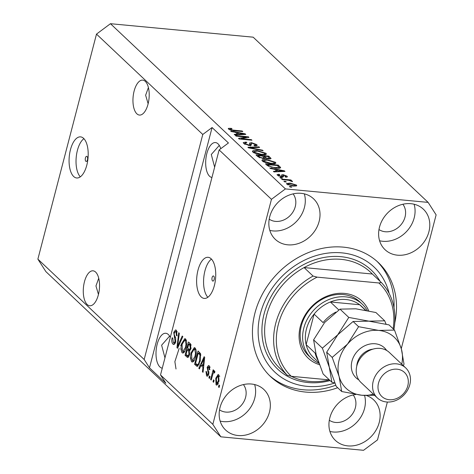 <?xml version="1.0" encoding="UTF-8"?>
<svg xmlns="http://www.w3.org/2000/svg" width="474" height="474" viewBox="0 0 474 474"><rect width="100%" height="100%" fill="white"/><g stroke="black" fill="none" stroke-linecap="round" stroke-linejoin="round"><path stroke-width="0.71" d="M87.068 156.509A2.583 1.179 -84.6 0 0 86.689 156.325A2.583 1.179 -84.6 0 0 85.332 158.352A2.583 1.179 -84.6 0 0 85.824 161.279A2.583 1.179 -84.6 0 0 86.203 161.462A2.583 1.179 -84.6 0 0 87.56 159.442A2.583 1.179 -84.6 0 0 87.068 156.509M83.602 138.355A20.649 9.409 -84.6 0 0 80.574 136.873A20.649 9.409 -84.6 0 0 69.731 153.061A20.649 9.409 -84.6 0 0 73.666 176.5A20.649 9.409 -84.6 0 0 76.693 177.981A20.649 9.409 -84.6 0 0 87.536 161.794A20.649 9.409 -84.6 0 0 83.602 138.355M83.916 138.669A20.649 9.409 -84.6 0 0 76.219 157.202A20.649 9.409 -84.6 0 0 80.307 176.843M213.75 276.135A2.583 1.179 -84.6 0 0 213.371 275.951A2.583 1.179 -84.6 0 0 212.014 277.971A2.583 1.179 -84.6 0 0 212.506 280.904A2.583 1.179 -84.6 0 0 212.885 281.088A2.583 1.179 -84.6 0 0 214.242 279.062A2.583 1.179 -84.6 0 0 213.75 276.135M211.143 258.792A20.649 9.409 -84.6 0 0 208.116 257.305A20.649 9.409 -84.6 0 0 197.273 273.498A20.649 9.409 -84.6 0 0 201.207 296.931A20.649 9.409 -84.6 0 0 204.235 298.419A20.649 9.409 -84.6 0 0 215.078 282.226A20.649 9.409 -84.6 0 0 211.143 258.792M211.451 259.1A20.649 9.409 -84.6 0 0 203.761 277.634A20.649 9.409 -84.6 0 0 207.849 297.275M145.305 81.38A17.55 7.999 -84.6 0 0 142.727 80.118A17.55 7.999 -84.6 0 0 133.514 93.876A17.55 7.999 -84.6 0 0 136.856 113.801A17.55 7.999 -84.6 0 0 139.427 115.064A17.55 7.999 -84.6 0 0 148.646 101.3A17.55 7.999 -84.6 0 0 145.305 81.38M148.403 87.566L145.631 95.244L148.137 103.735M95.63 272.082A17.55 7.999 -84.6 0 0 93.058 270.82A17.55 7.999 -84.6 0 0 83.839 284.578A17.55 7.999 -84.6 0 0 87.18 304.504A17.55 7.999 -84.6 0 0 89.758 305.76A17.55 7.999 -84.6 0 0 98.971 292.002A17.55 7.999 -84.6 0 0 95.63 272.082M98.728 278.268L95.955 285.946L98.462 294.437M220.76 148.694A17.55 7.999 -84.6 0 0 218.028 143.829A17.55 7.999 -84.6 0 0 215.451 142.567A17.55 7.999 -84.6 0 0 206.237 156.331A17.55 7.999 -84.6 0 0 209.579 176.251A17.55 7.999 -84.6 0 0 211.949 177.489M219.296 145.417L211.291 154.488L214.633 167.18M170.302 337.37A17.55 7.999 -84.6 0 0 168.353 334.531A17.55 7.999 -84.6 0 0 165.782 333.269A17.55 7.999 -84.6 0 0 156.562 347.033A17.55 7.999 -84.6 0 0 159.91 366.953A17.55 7.999 -84.6 0 0 162.274 368.191M169.621 336.119L161.616 345.191L164.958 357.882M301.132 193.327A27.871 23.374 133.4 0 0 272.674 209.478A27.871 23.374 133.4 0 0 275.293 239.334A27.871 23.374 133.4 0 0 287.724 244.815A27.871 23.374 133.4 0 0 316.182 228.664A27.871 23.374 133.4 0 0 313.563 198.807A27.871 23.374 133.4 0 0 301.132 193.327M269.819 230.388A27.871 23.374 133.4 0 0 273.006 230.921A27.871 23.374 133.4 0 0 297.933 219.853A27.871 23.374 133.4 0 0 304.32 193.854M251.463 384.029A27.871 23.374 133.4 0 0 222.999 400.18A27.871 23.374 133.4 0 0 225.618 430.036A27.871 23.374 133.4 0 0 238.049 435.517A27.871 23.374 133.4 0 0 266.507 419.366A27.871 23.374 133.4 0 0 263.888 389.51A27.871 23.374 133.4 0 0 251.463 384.029M220.149 421.09A27.871 23.374 133.4 0 0 223.331 421.623A27.871 23.374 133.4 0 0 248.258 410.555A27.871 23.374 133.4 0 0 254.645 384.556M355.82 394.486A27.871 23.374 133.4 0 0 331.456 413.18A27.871 23.374 133.4 0 0 335.396 440.405A27.871 23.374 133.4 0 0 347.827 445.886A27.871 23.374 133.4 0 0 376.285 429.728A27.871 23.374 133.4 0 0 373.666 399.872A27.871 23.374 133.4 0 0 366.562 395.559M329.922 431.459A27.871 23.374 133.4 0 0 333.109 431.986A27.871 23.374 133.4 0 0 364.577 395.47M410.911 203.696A27.871 23.374 133.4 0 0 382.453 219.847A27.871 23.374 133.4 0 0 385.066 249.703A27.871 23.374 133.4 0 0 397.496 255.184A27.871 23.374 133.4 0 0 425.96 239.026A27.871 23.374 133.4 0 0 423.341 209.17A27.871 23.374 133.4 0 0 410.911 203.696M379.597 240.756A27.871 23.374 133.4 0 0 382.785 241.284A27.871 23.374 133.4 0 0 407.705 230.222A27.871 23.374 133.4 0 0 414.098 204.223M394.771 322.954A78.453 65.797 133.4 0 0 378.341 262.56A78.453 65.797 133.4 0 0 343.354 247.138A78.453 65.797 133.4 0 0 263.248 292.612A78.453 65.797 133.4 0 0 270.618 376.646A78.453 65.797 133.4 0 0 305.606 392.069A78.453 65.797 133.4 0 0 337.684 387.726M378.981 229.54A17.55 14.718 133.4 0 0 385.267 231.75A17.55 14.718 133.4 0 0 402.586 222.584A17.55 14.718 133.4 0 0 402.864 204.253M329.311 420.242A17.55 14.718 133.4 0 0 335.592 422.453A17.55 14.718 133.4 0 0 352.911 413.287A17.55 14.718 133.4 0 0 353.189 394.955M219.533 409.874A17.55 14.718 133.4 0 0 225.814 412.084A17.55 14.718 133.4 0 0 243.132 402.918A17.55 14.718 133.4 0 0 243.411 384.586M176.014 368.997L174.87 361.644L179.178 348.414M180.683 345.593L181.714 343.887M269.208 219.172A17.55 14.718 133.4 0 0 275.489 221.382A17.55 14.718 133.4 0 0 292.808 212.216A17.55 14.718 133.4 0 0 293.086 193.884M401.271 348.645L436.121 214.864L428.123 202.386L253.163 37.179L110.454 23.7L96.495 34.104L202.777 134.468L144.167 359.493L149.494 367.812L165.847 383.253L160.514 374.934L219.13 149.908L271.454 199.317L212.838 424.343L220.837 436.821L363.546 450.3L377.505 439.896L387.365 402.041M96.495 34.104L37.879 259.136L144.167 359.493M160.514 374.934L212.838 424.343M175.7 341.878L173.709 344.503L172.886 344.065C171.73 342.749 171.481 340.646 172.145 337.749L172.785 338.134L173.342 342.554L173.934 342.862L175.096 341.357L173.739 332.357L175.611 329.88L176.352 330.271L177.069 335.918L176.429 335.527L175.961 331.847L175.421 331.551L174.325 332.949L174.159 334.484L175.647 337.855L175.7 341.878M182.846 336.617L177.56 348.266L176.95 347.685L178.716 332.718L179.326 333.293L177.632 346.381L182.223 336.03L182.846 336.617M182.01 352.68L180.867 348.988L181.483 343.863L184.813 338.596L185.583 338.987C186.952 341.144 187.112 344.142 186.057 347.987L184.226 352.229L182.786 353.071L182.01 352.68L183.598 352.828M191.526 361.662L190.382 357.977L190.992 352.852L194.328 347.578L195.092 347.969C196.467 350.126 196.627 353.124 195.572 356.969L193.742 361.212L192.296 362.059L191.526 361.662L193.114 361.81M200.97 365.401L199.436 368.914L198.813 368.334L204.122 356.709L204.703 357.254L203.05 372.333L202.434 371.746L202.973 367.291L200.97 365.401L202.801 365.572L203.696 366.42M219.604 385.581L219.107 387.489L218.514 386.932L219.006 385.024L219.604 385.581M218.982 381.203L216.612 385.107L216.049 384.823L215.765 378.288L218.111 374.484L218.668 374.768L218.982 381.203M214.1 380.391L213.608 382.299L213.01 381.736L213.507 379.828L214.1 380.391M214.592 372.564L213.158 373.133L211.226 380.053L210.634 379.49L213.164 369.779L213.756 370.342L213.353 371.894L214.503 370.834L214.929 371.883L214.343 373.062L213.821 372.422L214.621 372.499M210.018 376.528L209.52 378.436L208.921 377.879L209.419 375.971L210.018 376.528M206.984 374.531L208.145 373.755L208.24 372.742L207.132 367.326L208.548 365.472L209.176 365.804L209.81 369.856L209.17 369.465L208.833 367.208L207.778 367.688L208.803 374.075L207.209 376.214L206.581 375.882L205.977 371.42L206.617 371.806L206.984 374.531L208.554 374.851M209.923 367.309L208.394 366.965L210.225 367.137M200.2 361.235L197.184 366.42L194.577 364.328L198.055 350.979L200.514 353.61L200.2 361.235M189.582 354.724L187.698 357.509L185.067 355.346L188.545 341.997L190.317 343.674L191.01 348.514L189.647 350.707L189.582 354.724M37.879 259.136L45.877 271.614L220.837 436.821M246.29 137.087L236.099 136.121L235.501 135.558L248.311 136.773L248.945 137.365L241.148 138.686L251.356 139.646L251.949 140.209L239.145 139.001L238.505 138.396L246.29 137.087L246.095 137.851M251.03 143.314L251.421 144.967L249.247 145.512L243.719 143.456L243.233 142.567L246.124 142.058L246.889 142.638L244.94 143.024L245.265 143.646L248.613 144.949L249.851 144.689L249.46 143.118L251.581 142.704L256.754 144.6L257.198 145.441L254.686 145.897L253.922 145.322L255.587 145.032L255.273 144.475L252.144 143.261L251.03 143.314L250.592 145.998M263.123 150.756L248.512 147.847L247.902 147.266L258.994 146.863L259.604 147.438L249.674 147.669L262.507 150.175L263.123 150.756M252.838 152.071L252.399 151.212L253.163 150.667L256.973 150.536L265.985 153.315L266.412 154.18L261.666 154.832L256.481 153.849L252.838 152.071M262.353 161.059L261.909 160.2L262.673 159.655L266.489 159.519L275.495 162.304L275.921 163.163L271.175 163.814L265.991 162.831L262.353 161.059M274.707 169.331L270.387 168.501L269.765 167.915L284.4 170.853L284.981 171.398L274.002 171.914L273.385 171.333L276.709 171.221L274.707 169.331M291.812 187.177L289.981 187.005L289.389 186.442L291.22 186.614L291.812 187.177M428.123 202.386L285.413 188.913L271.454 199.317M110.454 23.7L285.413 188.913M293.323 186.122L286.806 184.149L286.492 183.527L290.029 183.094L296.451 185.056L296.765 185.666L293.323 186.122M286.314 181.986L284.483 181.809L283.885 181.252L285.715 181.423L286.314 181.986M287.007 180.09L282.178 179.634L281.586 179.071L290.9 179.954L291.492 180.517L290.005 180.375L292.363 181.192L292.422 181.678L289.016 180.369L287.007 180.09M292.245 181.637L292.363 181.192L292.422 181.678M282.297 178.194L280.466 178.023L279.873 177.46L281.704 177.632L282.297 178.194M281.823 176.885L277.409 175.273L277.047 174.616L278.985 174.219L279.749 174.793L278.783 175.439L280.999 176.304L281.704 176.257L281.497 174.989L283.055 174.663L287.031 176.162L287.392 176.843L285.727 177.193L284.969 176.612L285.721 176.055L283.837 175.244L283.251 175.35L283.535 176.654L281.823 176.885M278.327 175.913L278.558 175.03L278.617 176.061M281.55 176.855L281.657 175.771M285.727 177.193L285.721 176.055M283.251 175.35L283.138 176.879M280.525 167.855L280.626 167.482C280.27 168.294 278.688 168.519 275.868 168.175L267.218 165.509L265.529 163.915L278.339 165.124L280.632 167.689M265.576 158.328L263.271 158.583L257.779 156.592L256.013 154.933L268.823 156.142L271.081 158.606L268.948 158.997L265.612 158.251M235.542 132.347L231.217 131.511L230.595 130.931L245.23 133.864L245.81 134.409L234.831 134.93L234.215 134.343L237.539 134.237L235.542 132.347M228.545 129.129L228.551 128.371L231.3 128.341L232.064 128.922L230.068 129.295L231.626 129.947L242.214 131.014L242.812 131.576L234.115 130.753L228.545 129.129M228.255 128.608L228.551 128.371L228.397 128.975M229.73 129.858L229.937 129.052L229.902 129.929M219.13 149.908L228.438 142.97L212.085 127.53L202.777 134.468M291.089 187.112L291.22 186.614M289.898 183.598L290.029 183.094M296.185 186.086L296.451 185.056M295.106 184.919L290.633 183.657C288.678 183.408 287.848 183.622 288.151 184.285L292.636 185.547C294.585 185.79 295.409 185.583 295.106 184.919L295.047 186.205M292.511 186.033L292.636 185.547M287.991 184.896L287.973 183.924L287.748 184.777M285.591 181.915L285.715 181.423M290.769 180.446L290.9 179.954M281.574 178.123L281.704 177.632M278.825 174.841L278.985 174.219M280.881 176.755L280.999 176.304M281.651 176.565L282.557 176.571L283.055 174.663M282.557 176.571L282.919 176.612M286.77 177.175L287.031 176.162M282.842 176.915L283.239 175.398M284.252 171.434L284.4 170.853M276.561 171.795L276.709 171.221M280.667 170.522L276.401 169.656L278.013 171.179L283.357 171.001L280.667 170.522M276.135 170.681L276.401 169.656M283.233 171.481L283.357 171.001M277.865 171.736L278.013 171.179M278.072 166.143L278.339 165.124M278.813 167.95L279.145 168.264M277.432 165.544L267.62 164.62L268.639 165.58L271.934 167.103L275.293 167.618L278.99 167.233L277.432 165.544M267.354 165.633L267.62 164.62M275.163 168.104L275.293 167.618M271.821 167.541L271.934 167.103M268.432 166.38L268.639 165.58M262.318 161.024L262.673 159.655M262.803 161.421L263.325 161.361M266.358 160.022L266.489 159.519M274.108 163.56L274.553 163.844M275.121 163.731L275.495 162.304M274.002 162.161L267.063 160.082L263.532 160.573L263.846 161.196L270.618 163.257L273.267 163.299L274.31 162.783L274.002 162.161M273.101 163.927L273.267 163.299M270.494 163.743L270.618 163.257M263.657 161.93L263.846 161.196M268.557 157.161L268.823 156.142M267.923 156.562L264.095 156.201L265.855 157.753L268.142 158.411L269.451 158.221L267.923 156.562M263.828 157.226L264.095 156.201M268.023 158.867L268.142 158.411M265.742 158.186L265.855 157.753M262.596 156.059L258.105 155.632L260.025 157.309L262.667 158.02L264.166 157.783L262.596 156.059M257.844 156.657L258.105 155.632M262.543 158.5L262.667 158.02M259.882 157.854L260.025 157.309M259.088 157.516L259.29 156.746M252.802 152.036L253.163 150.667M253.288 152.438L253.809 152.379M256.843 151.04L256.973 150.536M264.593 154.577L265.043 154.862M265.612 154.749L265.985 153.315M264.492 153.179L257.548 151.099L254.017 151.591L254.331 152.207L261.109 154.275L263.751 154.317L264.794 153.801L264.492 153.179M263.591 154.945L263.751 154.317M260.978 154.761L261.109 154.275M254.141 152.942L254.331 152.207M258.84 147.455L258.994 146.863M249.573 148.06L249.674 147.669M262.389 150.613L262.507 150.175M244.288 143.918L244.703 143.912M245.982 142.621L246.124 142.058M245.076 144.374L245.265 143.646M248.494 145.417L248.613 144.949M249.857 144.588L250.627 144.576M251.445 143.231L251.581 142.704M256.416 145.885L256.754 144.6M248.115 137.507L248.311 136.773M241.017 139.178L241.148 138.686M251.226 140.138L251.356 139.646M245.082 134.444L245.23 133.864M237.391 134.806L237.539 134.237M241.497 133.532L237.231 132.673L238.843 134.189L244.187 134.012L241.497 133.532M236.964 133.692L237.231 132.673M244.063 134.492L244.187 134.012M238.695 134.746L238.843 134.189M231.164 128.863L231.3 128.341M231.513 130.391L231.626 129.947M242.084 131.511L242.214 131.014M219.237 386.997L218.514 386.932M217.199 384.929L216.049 384.823M217.566 384.598L217.211 383.638M216.494 378.353L215.765 378.288M218.431 376.036L218.988 375.171M218.295 376.137L217.999 375.995L216.357 378.844L216.719 383.596L218.366 380.735L218.295 376.137L219.361 376.243M219.083 380.806L218.366 380.735M213.733 381.807L213.01 381.736M211.357 379.561L210.634 379.49M214.337 372.469L214.461 371.995M214.852 372.037L213.353 371.894M209.644 377.944L208.921 377.879M207.825 375.995L206.581 375.882M208.11 375.692L207.725 374.768M208.862 373.82L208.145 373.755M209.028 372.819L208.24 372.742M207.879 367.391L207.132 367.326M209.105 367.03L209.502 366.201M209.864 369.536L209.17 369.465M199.655 368.411L198.813 368.334M202.019 365.501L202.357 364.761M203.109 371.812L202.434 371.746M203.595 367.35L202.973 367.291M203.127 360.649L201.574 364.026L203.18 365.543L204.051 358.374L203.127 360.649M204.572 358.421L204.051 358.374M203.79 365.602L203.18 365.543M198.019 366.088L196.266 365.922M198.055 366.058L196.408 364.506L194.577 364.328M196.408 364.506L196.491 364.192M199.353 353.207L199.56 352.401M200.573 353.746L200.075 353.278L198.245 353.106L195.578 363.333L197.38 364.749L198.535 363.7L199.613 360.655L199.987 355.079L198.245 353.106M200.721 354.191L199.246 354.054M200.893 355.168L199.987 355.079M200.33 360.72L199.613 360.655M199.388 363.777L198.535 363.7M191.129 358.048L190.382 357.977M191.721 352.917L190.992 352.852M194.239 349.249L195.205 348.082M193.238 361.715L192.533 360.388M194.696 349.534L194.109 349.237L191.585 353.432L191.923 360.098L192.485 360.382L194.986 356.365L195.525 353.112L194.696 349.534L195.975 349.652M196.218 353.177L195.525 353.112M195.703 356.436L194.986 356.365M188.534 357.064L186.892 355.518L185.067 355.346M186.892 355.518L186.975 355.21M188.391 349.771L188.605 348.965M189.837 344.225L190.044 343.419M189.896 350.576L189.114 349.842L187.283 349.67L186.069 354.351L187.864 355.838L188.984 354.173L188.379 350.701L187.283 349.67M191.028 344.734L190.56 344.29L188.729 344.118L187.692 348.106L189.363 349.522L190.358 348.171L189.707 345.036L188.729 344.118M191.075 348.236L190.358 348.171M190.613 349.64L189.363 349.522M189.695 354.244L188.984 354.173M189.173 355.962L187.864 355.838M181.619 349.06L180.867 348.988M182.212 343.934L181.483 343.863M184.724 340.267L185.689 339.1M183.728 352.733L183.017 351.406M185.18 340.551L184.599 340.255L182.069 344.45L182.413 351.116L182.97 351.4L185.47 347.383L186.009 344.13L185.18 340.551L186.46 340.67M186.709 344.195L186.009 344.13M186.193 347.448L185.47 347.383M177.791 347.762L176.95 347.685M178.384 346.453L177.632 346.381M174.491 344.213L172.886 344.065M174.598 344.112L173.893 342.856M175.807 341.422L175.096 341.357M174.491 332.428L173.739 332.357M175.866 331.593L176.541 330.473M177.146 335.598L176.429 335.527M177.235 331.966L175.961 331.847M212.085 127.53L149.494 367.812M319.411 364.648A39.229 32.902 -46.6 0 1 301.369 323.013A39.229 32.902 -46.6 0 1 344.545 293.406A39.229 32.902 -46.6 0 1 368.719 310.861M362.26 304.166L359.807 301.849A37.162 31.166 133.4 0 0 343.229 294.544A37.162 31.166 133.4 0 0 305.286 316.081A37.162 31.166 133.4 0 0 308.775 355.891L311.228 358.208A37.162 31.166 -46.6 0 1 307.739 318.398A37.162 31.166 -46.6 0 1 345.682 296.86A37.162 31.166 -46.6 0 1 362.26 304.166A37.162 31.166 -46.6 0 1 367.208 310.547M393.918 329.519A66.07 55.411 -46.6 0 0 381.339 282.51L372.345 274.019A66.07 55.411 133.4 0 0 370.656 272.343A66.07 55.411 133.4 0 0 341.191 259.355A66.07 55.411 133.4 0 0 304.083 267.573L313.077 276.064A66.07 55.411 -46.6 0 0 287.244 375.23L278.25 366.734A66.07 55.411 133.4 0 0 279.938 368.411A66.07 55.411 133.4 0 0 281.71 369.998M291.226 376.285A66.07 55.411 133.4 0 0 309.404 381.404A66.07 55.411 133.4 0 0 329.27 379.893M389.148 293.471A72.261 60.601 133.4 0 0 341.867 252.861A72.261 60.601 133.4 0 0 260.445 313.557A72.261 60.601 133.4 0 0 307.093 386.351A72.261 60.601 133.4 0 0 334.816 382.98M377.097 261.423A78.453 65.797 -46.6 0 1 394.001 307.721M335.74 385.226A78.453 65.797 -46.6 0 1 303.153 389.758A78.453 65.797 -46.6 0 1 269.41 375.473M393.124 328.772A64.002 53.675 133.4 0 0 378.91 282.978L317.136 277.142A64.002 53.675 133.4 0 0 291.303 376.309L287.244 375.23M329.4 379.905L291.303 376.309M381.339 282.51L378.91 282.978M317.136 277.142L313.077 276.064M372.345 274.019L304.083 267.573A66.07 55.411 133.4 0 0 278.25 366.734M365.691 310.251L361.656 306.441A35.1 29.435 133.4 0 0 359.648 304.735A35.1 29.435 133.4 0 0 346.008 299.538A35.1 29.435 133.4 0 0 330.372 301.968A35.1 29.435 133.4 0 0 314.09 314.108L306.145 344.622A35.1 29.435 133.4 0 0 313.462 357.479L318.564 362.296M335.841 312.099A35.1 29.435 -46.6 0 0 323.084 322.604L314.09 314.108A35.1 29.435 133.4 0 0 306.145 344.622L315.139 353.112A35.1 29.435 -46.6 0 0 317.734 359.861M365.436 310.197L359.648 304.735L330.372 301.968L338.821 309.949M318.907 363.256A37.162 31.166 -46.6 0 1 311.228 358.208M405.697 367.901L389.344 352.46A20.649 17.313 133.4 0 0 380.136 348.402A20.649 17.313 133.4 0 0 359.055 360.364A20.649 17.313 133.4 0 0 360.992 382.482L377.345 397.923A20.649 17.313 -46.6 0 1 375.408 375.805A20.649 17.313 -46.6 0 1 396.489 363.842A20.649 17.313 -46.6 0 1 405.697 367.901A20.649 17.313 -46.6 0 1 407.634 390.013A20.649 17.313 -46.6 0 1 386.553 401.982A20.649 17.313 -46.6 0 1 377.345 397.923M389.184 399.712A16.519 13.853 133.4 0 0 407.794 385.836A16.519 13.853 133.4 0 0 397.129 369.199A16.519 13.853 133.4 0 0 378.519 383.069A16.519 13.853 133.4 0 0 389.184 399.712M386.091 324.175L384.704 320.821L375.923 312.526L355.814 308.805L340.006 309.137L348.787 317.426L337.737 334.822L322.385 348.153L313.604 339.858L324.66 322.468L340.006 309.137M384.704 320.821L368.896 321.153L348.787 317.426M322.385 348.153L329.294 367.237L331.901 382.269L323.12 373.974L316.211 354.89L313.604 339.858M331.901 382.269L334.816 382.974M401.745 364.168A35.1 29.435 133.4 0 0 401.419 349.172A35.1 29.435 133.4 0 0 378.708 330.419L358.599 326.693L347.549 344.083L332.197 357.414L339.106 376.504L341.713 391.53L336.202 386.328L329.294 367.237L326.687 352.212L337.737 334.822L353.089 321.491L368.896 321.153L389.006 324.88L394.516 330.082L378.708 330.419A35.1 29.435 133.4 0 0 347.549 344.083A35.1 29.435 133.4 0 0 339.106 376.504A35.1 29.435 133.4 0 0 361.816 395.257A35.1 29.435 133.4 0 0 373.394 394.19M341.713 391.53L361.816 395.257L374.573 395.304M403.315 365.655L404.026 364.198L401.419 349.172L394.516 330.082M332.197 357.414L326.687 352.212M358.599 326.693L353.089 321.491M280.91 171.588L281.052 171.055M279.542 168.217L279.95 166.647M270.293 158.997L270.595 157.818M264.776 158.618L265.144 157.19M251.836 148.51L251.943 148.095M250.722 145.506L251.09 144.09M241.746 134.604L241.882 134.071M233.297 130.67L233.421 130.184M209.016 371.794L207.819 371.675M204.241 361.478L203.66 361.425M188.445 357.165L186.827 357.011M191.152 345.179L189.707 345.036M189.689 350.825L188.379 350.701M179.225 344.592L178.431 344.515M175.546 337.601L174.325 337.482M330.123 380.586A68.132 57.141 -46.6 0 1 308.088 382.536A68.132 57.141 -46.6 0 1 264.101 313.901A68.132 57.141 -46.6 0 1 340.871 256.671A68.132 57.141 -46.6 0 1 380.095 281.337M358.812 379.875A20.649 17.313 -46.6 0 1 353.249 357.509A20.649 17.313 -46.6 0 1 375.23 343.769A20.649 17.313 -46.6 0 1 386.618 350.428M372.866 349.16A16.519 13.853 133.4 0 0 356.756 366.218M281.746 176.198L281.574 176.861M283.245 175.374L282.747 177.282M274.31 162.783L274.019 163.903M263.532 160.573L263.236 161.699M269.451 158.221L269.244 159.015M264.166 157.783L263.941 158.63M264.794 153.801L264.504 154.921M254.017 151.591L253.72 152.717M244.94 143.024L244.643 144.143M249.851 144.689L249.632 145.542M255.587 145.032L255.35 145.939M217.999 375.995L219.829 376.166M216.719 383.596L218.55 383.768M197.38 364.749L199.21 364.921M194.109 349.237L195.94 349.409M192.485 360.382L194.31 360.554M184.599 340.255L186.424 340.427M182.97 351.4L184.801 351.572M173.934 342.862L175.765 343.034M175.421 331.551L177.252 331.723"/></g></svg>
